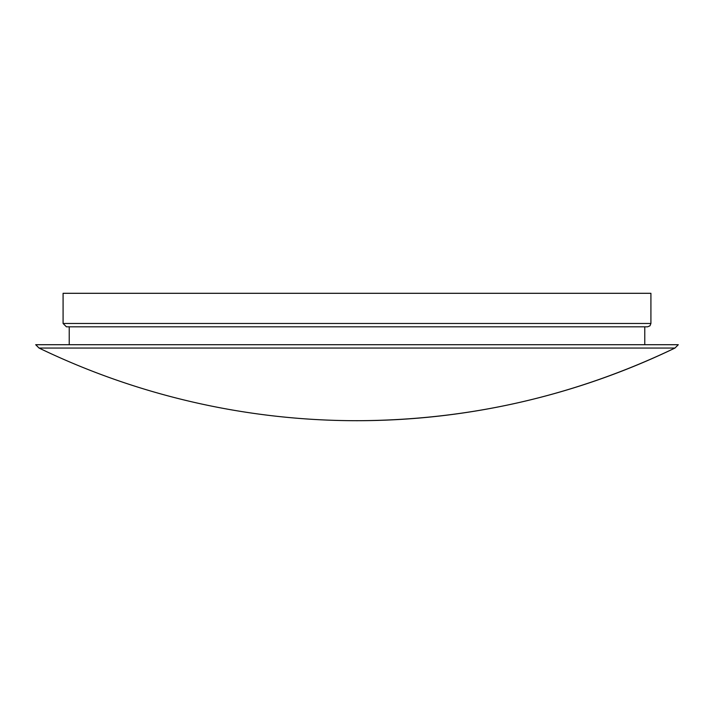 <?xml version="1.0" encoding="UTF-8"?>
<svg xmlns="http://www.w3.org/2000/svg" width="714" height="714" viewBox="0 0 714 714"><rect width="100%" height="100%" fill="white"/><g stroke="black" fill="none" stroke-linecap="round" stroke-linejoin="round"><path stroke-width="1.07" d="M650.918 323.469L649.954 325.825L647.571 326.825L66.429 326.825L63.082 323.469L650.918 323.469L650.918 293.302L63.082 293.302L63.082 323.469M39.056 348.057L35.7 344.71L678.3 344.71L674.944 348.057L39.056 348.057A732.136 732.136 0 0 0 674.944 348.057C574.422 396.163 468.438 420.376 357 420.698M644.769 344.71L644.769 326.825M69.231 344.71L69.231 326.825"/></g></svg>
